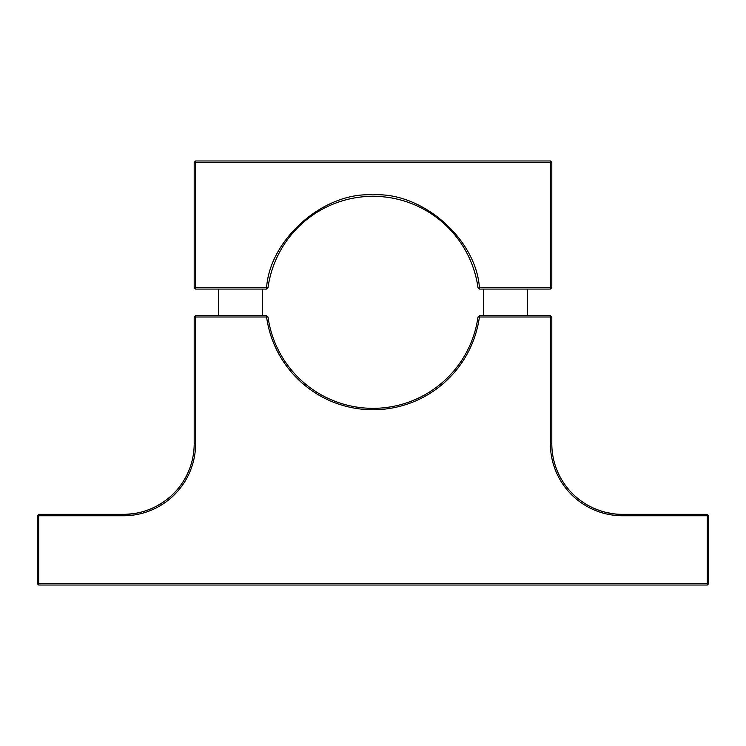 <?xml version="1.0" encoding="UTF-8"?>
<svg xmlns="http://www.w3.org/2000/svg" width="746" height="746" viewBox="0 0 746 746"><rect width="100%" height="100%" fill="white"/><g stroke="black" fill="none" stroke-linecap="round" stroke-linejoin="round"><path stroke-width="1.12" d="M612.876 513.696L605.873 512.371M605.668 512.315L599.346 510.45M593.825 508.278L589.237 506.04M620.355 514.311C599.793 514.162 582.719 502.291 582.831 502.179C582.729 502.282 599.784 514.171 620.355 514.311M125.645 514.311C146.207 514.162 163.281 502.291 163.169 502.179C163.271 502.282 146.216 514.171 125.645 514.311L133.012 513.705M163.169 502.179L156.744 506.058M152.184 508.278L146.626 510.46M707.283 585.023L707.283 515.756L622.481 515.756A72.092 72.092 0 0 1 550.389 443.674L551.807 443.674A70.674 70.674 0 0 0 622.481 514.348L707.283 514.348L708.7 515.756L708.7 583.605L707.283 585.023L38.717 585.023L37.3 583.605L37.3 515.756L38.717 514.348L123.519 514.348A70.674 70.674 0 0 0 194.193 443.674L195.611 443.674A72.092 72.092 0 0 1 123.519 515.756L38.717 515.756L38.717 585.023M708.7 583.605L37.3 583.605M195.611 315.577L195.611 316.994L194.193 316.994L195.611 315.577L266.406 315.577L268.01 316.975A106.007 106.007 0 0 0 477.99 316.975L479.594 315.577L550.389 315.577L551.807 316.994L479.417 316.994A107.424 107.424 0 0 1 266.583 316.994L195.611 316.994L195.611 443.674M550.389 443.674L550.389 315.577M708.7 515.756L707.283 515.756L707.283 514.348M38.717 514.348L38.717 515.756L37.3 515.756M479.603 315.577L479.417 316.994L477.99 316.975M268.01 316.975L266.583 316.994L266.397 315.577M194.193 316.994L194.193 443.674M551.807 443.674L551.807 316.994M483.427 315.577L483.427 289.075L528.979 289.075L527.599 289.075L527.599 315.577M268.01 287.676L266.406 289.075L266.583 287.658L268.01 287.676A106.007 106.007 0 0 1 477.99 287.676L479.594 289.075L479.417 287.658L477.99 287.676M266.583 287.658C269.959 238.804 324.137 191.582 373 194.902C421.863 191.582 476.041 238.804 479.417 287.658L550.389 287.658L550.389 162.395L195.611 162.395L195.611 287.658L266.583 287.658M550.389 289.075L550.389 287.658L551.807 287.658L550.389 289.075L479.594 289.075M266.406 289.075L195.611 289.075L194.193 287.658L195.611 287.658L195.611 289.075M551.807 287.658L551.807 162.395L550.389 162.395L550.389 160.977L195.611 160.977L195.611 162.395L194.193 162.395L194.193 287.658M551.807 162.395L550.389 160.977M195.611 160.977L194.193 162.395M622.481 514.348L622.481 515.756M123.519 515.756L123.519 514.348M262.573 315.577L262.573 289.075M218.401 315.577L218.401 289.075"/></g></svg>
